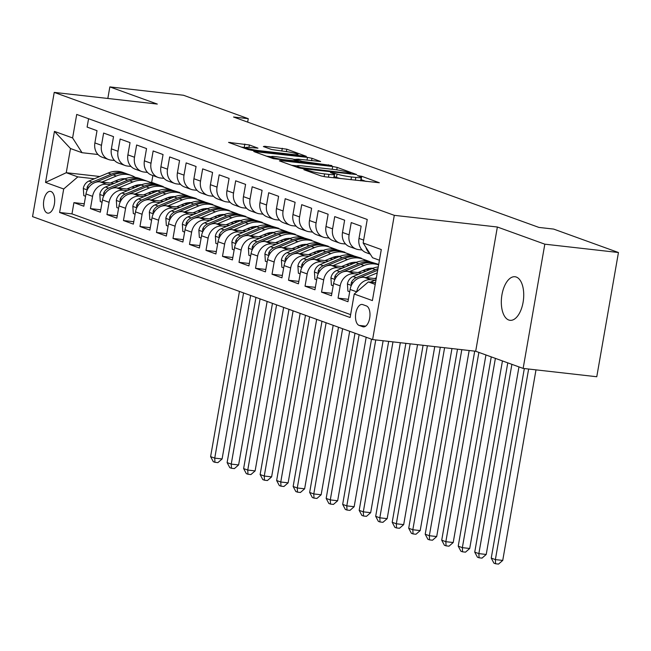<?xml version="1.0" encoding="UTF-8"?>
<svg xmlns="http://www.w3.org/2000/svg" width="651" height="651" viewBox="0 0 651 651"><rect width="100%" height="100%" fill="white"/><g stroke="black" fill="none" stroke-linecap="round" stroke-linejoin="round"><path stroke-width="0.98" d="M304.774 169.545L303.887 169.724L321.106 175.949L325.614 176.86L379.338 182.744L361.704 176.275L357.358 175.64L359.881 176.616A10.766 1.107 9.9 0 1 361.232 177.422A10.766 1.107 9.9 0 1 355.82 177.446L351.483 176.958A10.766 1.107 9.9 0 1 337.047 174.037L331.66 172.588L330.472 172.596L333.003 173.573A10.766 1.107 9.9 0 1 334.354 174.378A10.766 1.107 9.9 0 1 328.934 174.403L324.597 173.907A10.766 1.107 9.9 0 1 310.161 170.985L304.774 169.545M508.773 320.015A21.931 11.002 -83.5 0 0 510.058 320.316A21.931 11.002 -83.5 0 0 523.29 301.063A21.931 11.002 -83.5 0 0 516.276 277.041A21.931 11.002 -83.5 0 0 514.99 276.74A21.931 11.002 -83.5 0 0 501.758 295.993A21.931 11.002 -83.5 0 0 508.773 320.015M47.222 213.007A10.961 5.501 -83.5 0 0 47.865 213.162A10.961 5.501 -83.5 0 0 54.481 203.527A10.961 5.501 -83.5 0 0 50.973 191.516A10.961 5.501 -83.5 0 0 50.33 191.37A10.961 5.501 -83.5 0 0 43.715 200.996A10.961 5.501 -83.5 0 0 47.222 213.007M249.366 144.953L228.566 142.39L248.104 149.559L252.621 150.471L306.344 156.354L286.798 149.193L264.656 146.28L263.386 146.54L271.573 149.502L284.829 151.406A9 0.928 9.9 0 1 293.707 152.952A9 0.928 9.9 0 1 298.02 154.515A9 0.928 9.9 0 1 293.495 154.539L259.236 150.658A9 0.928 9.9 0 1 250.358 149.112A9 0.928 9.9 0 1 246.037 147.541A9 0.928 9.9 0 1 250.57 147.525L257.975 148.159L249.366 144.953L248.942 147.37M157.306 104.07L109.848 86.908L183.468 95.249L248.267 118.677L233.538 117.009L538.93 227.419L553.659 229.087L618.45 252.515L544.822 244.174L497.364 227.012L394.294 215.335L54.228 92.393L157.306 104.07M280.654 160.602L279.377 160.862L298.5 167.779L303.008 168.69L356.74 174.574L337.194 167.413L332.685 166.501L280.654 160.602L280.532 161.277M273.306 158.665L253.76 151.504L307.484 157.387L312 158.307L320.601 161.513L297.808 159.129L296.539 159.389L301.966 161.35L331.896 165.566L273.306 158.665M84.256 203.804L73.929 202.64L83.833 206.221L85.973 193.965L92.572 196.35A13.704 11.775 -70.1 0 1 106.699 184.257L110.906 184.729M100.759 209.777L90.44 208.605L100.344 212.185L102.484 199.93L109.083 202.323A13.704 11.775 -70.1 0 1 123.21 190.222L127.409 190.702M117.27 215.741L106.943 214.578L116.846 218.158L118.987 205.903L125.594 208.287A13.704 11.775 -70.1 0 1 139.713 196.187L143.92 196.667M133.78 221.714L123.454 220.543L133.357 224.123L135.498 211.868L142.097 214.252A13.704 11.775 -70.1 0 1 156.224 202.16L160.423 202.632M150.283 227.679L139.957 226.507L149.868 230.088L152 217.833L158.608 220.225A13.704 11.775 -70.1 0 1 172.727 208.125L176.934 208.605M166.794 233.652L156.468 232.48L166.371 236.061L168.511 223.806L175.111 226.19A13.704 11.775 -70.1 0 1 189.238 214.098L193.445 214.57M183.297 239.617L172.979 238.445L182.882 242.026L185.022 229.77L191.622 232.163A13.704 11.775 -70.1 0 1 205.749 220.062L209.947 220.543M199.808 245.582L189.482 244.418L199.385 247.998L201.525 235.743L208.133 238.128A13.704 11.775 -70.1 0 1 222.251 226.027L226.458 226.507M216.319 251.555L205.993 250.383L215.896 253.963L218.036 241.708L224.636 244.092A13.704 11.775 -70.1 0 1 238.762 232L242.961 232.472M232.822 257.519L222.496 256.348L232.407 259.928L234.539 247.673L241.147 250.065A13.704 11.775 -70.1 0 1 255.265 237.965L259.472 238.445M249.333 263.492L239.007 262.32L248.91 265.901L251.05 253.646L257.65 256.03A13.704 11.775 -70.1 0 1 271.776 243.938L275.983 244.41M265.836 269.457L255.517 268.285L265.421 271.866L267.561 259.611L274.161 262.003A13.704 11.775 -70.1 0 1 288.287 249.903L292.486 250.383M282.347 275.422L272.02 274.258L281.924 277.839L284.064 265.584L290.671 267.968A13.704 11.775 -70.1 0 1 304.79 255.876L308.997 256.348M298.858 281.395L288.531 280.223L298.435 283.803L300.575 271.548L307.174 273.933A13.704 11.775 -70.1 0 1 321.301 261.84L325.5 262.312M315.361 287.36L305.034 286.188L314.946 289.776L317.078 277.513L323.685 279.906A13.704 11.775 -70.1 0 1 337.804 267.805L342.011 268.285M331.872 293.332L321.545 292.161L331.449 295.741L333.589 283.486L340.188 285.87A13.704 11.775 -70.1 0 1 354.315 273.778L358.522 274.25M348.375 299.297L338.056 298.125L347.959 301.706L350.1 289.451A13.704 11.775 -70.1 0 1 364.218 277.359L376.213 278.718M370.273 254.142L366.122 252.645A13.704 11.775 -70.1 0 1 359.002 238.421L361.142 226.157L351.239 222.577L349.099 234.832A13.704 11.775 -70.1 0 0 356.219 249.056A13.704 11.775 -70.1 0 0 358.538 249.602L362.127 250.008M356.219 249.056L349.611 246.672A13.704 11.775 109.9 0 1 342.499 232.448L344.631 220.193L334.728 216.612L332.588 228.867A13.704 11.775 -70.1 0 0 339.708 243.092A13.704 11.775 -70.1 0 0 342.027 243.637L345.616 244.044M339.708 243.092L333.109 240.707A13.704 11.775 109.9 0 1 325.988 226.483L328.128 214.228L318.225 210.647L316.085 222.902A13.704 11.775 -70.1 0 0 323.205 237.127A13.704 11.775 -70.1 0 0 325.516 237.664L329.113 238.071M323.205 237.127L316.598 234.734A13.704 11.775 109.9 0 1 309.477 220.51L311.617 208.255L301.714 204.674L299.574 216.929A13.704 11.775 -70.1 0 0 306.694 231.154A13.704 11.775 -70.1 0 0 309.013 231.699L312.602 232.106M306.694 231.154L300.095 228.77A13.704 11.775 109.9 0 1 292.974 214.545L295.115 202.29L285.203 198.71L283.071 210.965A13.704 11.775 -70.1 0 0 290.191 225.189A13.704 11.775 -70.1 0 0 292.502 225.726L296.091 226.133M290.191 225.189L283.584 222.797A13.704 11.775 109.9 0 1 276.463 208.572L278.604 196.317L268.7 192.737L266.56 204.992A13.704 11.775 -70.1 0 0 273.68 219.216A13.704 11.775 -70.1 0 0 276 219.761L279.588 220.168M273.68 219.216L267.081 216.832A13.704 11.775 109.9 0 1 259.961 202.607L262.093 190.352L252.189 186.772L250.049 199.027A13.704 11.775 -70.1 0 0 257.169 213.251A13.704 11.775 -70.1 0 0 259.489 213.788L263.077 214.195M257.169 213.251L250.57 210.867A13.704 11.775 109.9 0 1 243.45 196.643L245.59 184.388L235.686 180.807L233.546 193.062A13.704 11.775 -70.1 0 0 240.667 207.287A13.704 11.775 -70.1 0 0 242.978 207.824L246.574 208.23M240.667 207.287L234.059 204.894A13.704 11.775 109.9 0 1 226.939 190.67L229.079 178.415L219.175 174.834L217.035 187.089A13.704 11.775 -70.1 0 0 224.156 201.314A13.704 11.775 -70.1 0 0 226.475 201.859L230.063 202.266M224.156 201.314L217.556 198.929A13.704 11.775 109.9 0 1 210.436 184.705L212.576 172.45L202.664 168.869L200.532 181.124A13.704 11.775 -70.1 0 0 207.653 195.349A13.704 11.775 -70.1 0 0 209.964 195.886L213.552 196.293M207.653 195.349L201.045 192.956A13.704 11.775 109.9 0 1 193.925 178.732L196.065 166.477L186.162 162.896L184.021 175.152A13.704 11.775 -70.1 0 0 191.142 189.376A13.704 11.775 -70.1 0 0 193.461 189.921L197.05 190.328M191.142 189.376L184.542 186.992A13.704 11.775 109.9 0 1 177.422 172.767L179.554 160.512L169.651 156.932L167.51 169.187A13.704 11.775 -70.1 0 0 174.631 183.411A13.704 11.775 -70.1 0 0 176.95 183.948L180.539 184.355M174.631 183.411L168.031 181.027A13.704 11.775 109.9 0 1 160.911 166.802L163.051 154.547L153.148 150.967L151.008 163.222A13.704 11.775 -70.1 0 0 158.128 177.446A13.704 11.775 -70.1 0 0 160.439 177.983L164.036 178.39M158.128 177.446L151.52 175.054A13.704 11.775 109.9 0 1 144.4 160.83L146.54 148.574L136.637 144.994L134.497 157.249A13.704 11.775 -70.1 0 0 141.617 171.473A13.704 11.775 -70.1 0 0 143.936 172.019L147.525 172.425M141.617 171.473L135.017 169.089A13.704 11.775 109.9 0 1 127.897 154.865L130.037 142.61L120.126 139.029L117.994 151.284A13.704 11.775 -70.1 0 0 125.114 165.509A13.704 11.775 -70.1 0 0 127.425 166.046L131.014 166.453M125.114 165.509L118.506 163.116A13.704 11.775 109.9 0 1 111.386 148.892L113.526 136.637L103.623 133.056L101.483 145.311A13.704 11.775 -70.1 0 0 108.603 159.536A13.704 11.775 -70.1 0 0 110.922 160.081L114.511 160.488M131.535 187.065L135.123 187.472M178.032 192.338L179.407 192.834M171.156 189.913L179.733 192.525M85.973 193.965A13.704 11.775 109.9 0 1 100.099 181.865L113.99 183.444M134.659 185.779L138.207 186.186M148.046 193.038L151.634 193.445M194.535 198.303L195.918 198.799M187.667 195.886L196.244 198.498M102.484 199.93A13.704 11.775 109.9 0 1 116.602 187.838L130.493 189.408M151.17 191.752L154.718 192.151M164.557 199.003L168.137 199.409M211.046 204.268L212.421 204.772M204.178 201.851L212.747 204.463M118.987 205.903A13.704 11.775 109.9 0 1 133.113 193.803L147.004 195.373M167.673 197.717L171.221 198.124M181.059 204.975L184.648 205.382M227.549 210.24L228.932 210.737M220.681 207.824L229.258 210.428M135.498 211.868A13.704 11.775 109.9 0 1 149.616 199.767L163.515 201.346M184.184 203.69L187.732 204.089M197.57 210.94L201.159 211.347M244.06 216.205L245.443 216.702M237.192 213.788L245.769 216.401M152 217.833A13.704 11.775 109.9 0 1 166.127 205.74L180.018 207.311M200.687 209.655L204.243 210.053M214.073 216.905L217.662 217.312M260.571 222.178L261.946 222.675M253.695 219.753L262.272 222.365M168.511 223.806A13.704 11.775 109.9 0 1 182.638 211.705L196.529 213.284M217.198 215.619L220.746 216.026M230.584 222.878L234.173 223.285M277.074 228.143L278.457 228.639M270.206 225.726L278.783 228.338M185.022 229.77A13.704 11.775 109.9 0 1 199.141 217.678L213.032 219.249M233.709 221.592L237.257 221.991M247.095 228.843L250.676 229.25M293.585 234.108L294.96 234.612M286.717 231.691L295.285 234.303M201.525 235.743A13.704 11.775 109.9 0 1 215.652 223.643L229.543 225.213M250.212 227.557L253.76 227.964M263.598 234.816L267.187 235.223M310.088 240.081L311.471 240.577M303.22 237.664L311.796 240.276M218.036 241.708A13.704 11.775 109.9 0 1 232.155 229.616L246.054 231.186M266.723 233.53L270.271 233.929M280.109 240.78L283.698 241.187M326.599 246.045L327.982 246.542M319.731 243.629L328.307 246.241M234.539 247.673A13.704 11.775 109.9 0 1 248.666 235.581L262.556 237.151M283.226 239.495L286.782 239.893M296.612 246.745L300.201 247.152M343.11 252.018L344.485 252.515M336.233 249.602L344.81 252.206M251.05 253.646A13.704 11.775 109.9 0 1 265.177 241.545L279.067 243.124M299.737 245.46L303.285 245.866M313.123 252.718L316.712 253.125M359.612 257.983L360.996 258.48M352.744 255.566L361.321 258.178M267.561 259.611A13.704 11.775 109.9 0 1 281.68 247.518L295.57 249.089M316.248 251.432L319.796 251.831M329.634 258.683L333.214 259.09M376.123 263.948L377.499 264.452M369.255 261.531L377.824 264.143M284.064 265.584A13.704 11.775 109.9 0 1 298.191 253.483L312.081 255.062M332.751 257.397L336.298 257.804M346.137 264.656L349.725 265.063M300.575 271.548A13.704 11.775 109.9 0 1 314.693 259.456L328.592 261.027M349.261 263.37L352.809 263.769M362.648 270.621L366.236 271.028M317.078 277.513A13.704 11.775 109.9 0 1 331.204 265.421L345.095 266.991M365.764 269.335L369.32 269.742M333.589 283.486A13.704 11.775 109.9 0 1 347.715 271.386L361.606 272.964M366.375 305.905L362.745 304.595A10.619 5.33 -83.5 0 0 362.119 304.448A10.619 5.33 -83.5 0 0 355.715 313.774A10.619 5.33 -83.5 0 0 359.108 325.41L362.745 326.721A10.619 5.33 -83.5 0 0 363.364 326.867A10.619 5.33 -83.5 0 0 369.776 317.542A10.619 5.33 -83.5 0 0 366.375 305.905M394.294 215.335L372.608 339.57L32.55 216.628L54.228 92.393M73.929 202.64L71.968 213.886L59.599 212.486L350.132 317.525L354.234 294.024L368.36 281.924L375.505 282.737M59.599 212.486L63.7 188.985L45.537 182.418L54.448 131.38L72.603 137.947L76.712 114.438L367.245 219.477L363.144 242.986L381.299 249.553L372.396 300.583L354.234 294.024M356.683 291.925L356.699 291.843A13.704 11.775 -70.1 0 1 370.826 279.743L375.025 280.223M369.776 253.361A13.704 11.775 -70.1 0 1 365.886 247.282M88.577 118.734L87.112 127.091L97.015 130.672L94.883 142.927A13.704 11.775 109.9 0 0 102.004 157.151L108.603 159.536M338.056 298.125L340.188 285.87M321.545 292.161L323.685 279.906M305.034 286.188L307.174 273.933M288.531 280.223L290.671 267.968M272.02 274.258L274.161 262.003M255.517 268.285L257.65 256.03M239.007 262.32L241.147 250.065M222.496 256.348L224.636 244.092M205.993 250.383L208.133 238.128M189.482 244.418L191.622 232.163M172.979 238.445L175.111 226.19M156.468 232.48L158.608 220.225M139.957 226.507L142.097 214.252M123.454 220.543L125.594 208.287M106.943 214.578L109.083 202.323M90.44 208.605L92.572 196.35M71.968 213.886L350.637 314.636M152.863 175.542L151.675 182.378L149.584 182.142M124.016 179.245L121.363 178.952M99.798 176.502L66.264 172.71L77.827 176.885L94.395 178.765M115.032 181.1L118.62 181.507M161.521 186.365L162.905 186.861M151.675 182.378L163.23 186.56M368.36 281.924L375.22 284.406M379.435 260.229L372.575 257.747L363.144 242.986M497.364 227.012L475.686 351.247L523.144 368.409L544.822 244.174M523.144 368.409L596.772 376.742L618.45 252.515M109.848 86.908L107.83 98.464M475.686 351.247L372.608 339.57M247.665 122.111L248.267 118.677M98 154.515L82.042 152.708L70.487 148.534L66.264 172.71L45.537 182.418M188.204 195.943L179.676 192.867M204.707 201.916L196.187 198.832M221.218 207.881L212.69 204.796M237.729 213.853L229.201 210.769M254.232 219.818L245.704 216.734M270.743 225.783L262.215 222.707M287.246 231.756L278.726 228.672M303.757 237.721L295.228 234.637M320.268 243.694L311.739 240.61M336.77 249.659L328.242 246.574M353.281 255.623L344.753 252.547M369.784 261.596L361.264 258.512M378.638 264.794L377.767 264.477M171.693 189.978L163.165 186.894M72.603 137.947L82.042 152.708M77.827 176.885L63.7 188.985M54.448 131.38L70.487 148.534M333.743 177.78A10.766 1.107 9.9 0 0 333.768 177.731L334.354 174.378M340.758 178.577A10.766 1.107 9.9 0 1 336.461 177.389L333.979 176.502M360.63 180.832A10.766 1.107 9.9 0 0 360.646 180.783L361.232 177.422M366.163 181.458L360.866 179.546M297.084 165.891L291.55 165.264M300.762 167.592L349.595 173.402L350.783 173.394L348.139 172.377A10.766 1.107 9.9 0 0 333.703 169.447L302.479 165.915A10.766 1.107 9.9 0 0 297.059 165.94A10.766 1.107 9.9 0 0 298.418 166.737L300.762 167.592L300.64 168.316M266.357 156.159L271.369 156.72M293.235 159.202L296.05 159.519M275.91 156.647A9 0.928 9.9 0 0 271.386 156.671A9 0.928 9.9 0 0 275.699 158.234A9 0.928 9.9 0 0 284.577 159.78L298.345 161.139L292.494 158.925L275.91 156.647M246.021 147.655L241.163 147.045M370.395 282.152L376.018 279.808M375.562 282.444L375 282.68M524.324 368.539L491.245 558.094L495.37 559.591L502.735 560.421L535.993 369.858M528.628 369.027L495.37 559.591L495.574 563.758L493.93 563.156L491.245 558.094M502.735 560.421L498.52 564.091L495.574 563.758M374.528 278.522L376.376 277.749M366 277.562L377.23 272.867M349.693 291.77L347.911 291.127L347.439 283.82A9.081 7.796 -70.1 0 1 353.094 276.52L372.217 268.529A26.211 22.516 -70.1 0 1 378.264 266.943M356.081 279.653A9.081 7.796 -70.1 0 1 358.213 278.368L377.336 270.377A26.211 22.516 -70.1 0 1 377.694 270.23M377.946 268.757A26.211 22.516 109.9 0 0 375.35 269.66L356.227 277.651A9.081 7.796 109.9 0 0 351.377 282.477L351.109 283.779L351.678 284.812M507.772 362.843L474.734 552.129L478.859 553.619L486.224 554.457L518.961 366.895M511.898 364.34L478.859 553.619L479.071 557.785L477.419 557.191L474.734 552.129M486.224 554.457L482.017 558.119L479.071 557.785M358.017 272.557L364.999 269.636A21.76 18.684 -70.1 0 1 372.925 268.245M363.958 265.543A26.211 22.516 -70.1 0 1 378.63 264.859L375.847 263.85A26.211 22.516 -70.1 0 0 360.825 264.412L363.958 265.543L349.497 271.589M333.182 285.805L331.408 285.162L330.928 277.847A9.081 7.796 -70.1 0 1 336.583 270.556L355.706 262.556A26.211 22.516 -70.1 0 1 370.736 262.003L373.869 263.134A26.211 22.516 109.9 0 0 358.847 263.696L339.716 271.687A9.081 7.796 109.9 0 0 334.866 276.504L334.598 277.806L335.167 278.84M374.846 263.525A26.211 22.516 109.9 0 0 373.869 263.134M339.578 273.68A9.081 7.796 -70.1 0 1 341.702 272.403L360.825 264.412M491.261 356.878L458.223 546.156L462.356 547.654L469.713 548.484L502.45 360.923M495.387 358.367L462.356 547.654L462.56 551.82L460.908 551.226L458.223 546.156M469.713 548.484L465.506 552.154L462.56 551.82M341.506 266.584L348.488 263.671A21.76 18.684 -70.1 0 1 356.423 262.272M368.352 268.586A21.76 18.684 -70.1 0 1 369.182 269.726M332.986 265.624L347.455 259.578A26.211 22.516 -70.1 0 1 362.477 259.017A26.211 22.516 -70.1 0 1 366.432 260.986M316.679 279.832L314.897 279.189L314.417 271.882A9.081 7.796 -70.1 0 1 320.072 264.583L339.195 256.592A26.211 22.516 -70.1 0 1 354.225 256.038L357.358 257.169A26.211 22.516 109.9 0 0 342.336 257.723L323.213 265.722A9.081 7.796 109.9 0 0 318.355 270.539L318.095 271.841L318.665 272.875M323.067 267.716A9.081 7.796 -70.1 0 1 325.191 266.438L344.314 258.439A26.211 22.516 -70.1 0 1 359.344 257.886L362.477 259.017M358.343 257.552A26.211 22.516 109.9 0 0 357.358 257.169M474.717 351.133L441.72 540.192L445.845 541.681L453.21 542.519L485.939 354.958M478.884 352.403L445.845 541.681L446.057 545.847L444.405 545.253L441.72 540.192M453.21 542.519L449.003 546.181L446.057 545.847M325.004 260.62L331.986 257.698A21.76 18.684 -70.1 0 1 339.912 256.307M351.841 262.622A21.76 18.684 -70.1 0 1 352.671 263.753M316.476 259.651L330.944 253.605A26.211 22.516 -70.1 0 1 345.974 253.052A26.211 22.516 -70.1 0 1 349.929 255.013M300.168 273.868L298.386 273.225L297.914 265.909A9.081 7.796 -70.1 0 1 303.569 258.618L322.693 250.619A26.211 22.516 -70.1 0 1 337.714 250.065L340.855 251.205A26.211 22.516 109.9 0 0 325.825 251.758L306.702 259.749A9.081 7.796 109.9 0 0 301.852 264.566L301.584 265.877L302.154 266.902M306.564 261.751A9.081 7.796 -70.1 0 1 308.688 260.465L327.811 252.474A26.211 22.516 -70.1 0 1 342.833 251.921L345.974 253.052M341.832 251.587A26.211 22.516 109.9 0 0 340.855 251.205M457.507 349.188L425.209 534.227L429.334 535.716L436.699 536.546L469.168 350.507M461.803 349.677L429.334 535.716L429.546 539.882L427.894 539.288L425.209 534.227M436.699 536.546L432.492 540.216L429.546 539.882M308.493 254.655L315.475 251.734A21.76 18.684 -70.1 0 1 323.409 250.342M335.338 256.657A21.76 18.684 -70.1 0 1 336.16 257.788M299.973 253.687L314.441 247.64A26.211 22.516 -70.1 0 1 329.463 247.079A26.211 22.516 -70.1 0 1 333.418 249.048M283.657 267.903L281.883 267.252L281.403 259.944A9.081 7.796 -70.1 0 1 287.058 252.645L306.182 244.654A26.211 22.516 -70.1 0 1 321.212 244.101L324.344 245.232A26.211 22.516 109.9 0 0 309.323 245.785L290.2 253.784A9.081 7.796 109.9 0 0 285.341 258.602L285.081 259.904L285.643 260.937M290.053 255.778A9.081 7.796 -70.1 0 1 292.177 254.5L311.3 246.501A26.211 22.516 -70.1 0 1 326.33 245.948L329.463 247.079M325.329 245.614A26.211 22.516 109.9 0 0 324.344 245.232M440.296 347.235L408.706 528.254L412.832 529.743L420.196 530.581L451.957 348.562M444.6 347.724L412.832 529.743L413.035 533.918L411.391 533.315L408.706 528.254M420.196 530.581L415.981 534.251L413.035 533.918M291.99 248.682L298.972 245.769A21.76 18.684 -70.1 0 1 306.898 244.369M318.827 250.684A21.76 18.684 -70.1 0 1 319.657 251.815M283.462 247.722L297.93 241.667A26.211 22.516 -70.1 0 1 312.952 241.114A26.211 22.516 -70.1 0 1 316.915 243.083M267.154 261.93L265.372 261.287L264.9 253.98A9.081 7.796 -70.1 0 1 270.556 246.68L289.679 238.689A26.211 22.516 -70.1 0 1 304.701 238.128L307.842 239.267A26.211 22.516 109.9 0 0 292.812 239.82L273.689 247.811A9.081 7.796 109.9 0 0 268.839 252.629L268.57 253.939L269.14 254.964M273.542 249.813A9.081 7.796 -70.1 0 1 275.674 248.527L294.797 240.536A26.211 22.516 -70.1 0 1 309.819 239.983L312.952 241.114M308.818 239.649A26.211 22.516 109.9 0 0 307.842 239.267M423.085 345.29L392.195 522.289L396.321 523.778L403.685 524.616L434.754 346.609M427.39 345.779L396.321 523.778L396.532 527.945L394.88 527.351L392.195 522.289M403.685 524.616L399.478 528.278L396.532 527.945M275.479 242.717L282.461 239.796A21.76 18.684 -70.1 0 1 290.387 238.404M302.324 244.719A21.76 18.684 -70.1 0 1 303.146 245.85M266.959 241.749L281.419 235.703A26.211 22.516 -70.1 0 1 296.449 235.149A26.211 22.516 -70.1 0 1 300.404 237.11M250.643 255.965L248.869 255.322L248.389 248.007A9.081 7.796 -70.1 0 1 254.045 240.715L273.168 232.716A26.211 22.516 -70.1 0 1 288.198 232.163L291.331 233.294A26.211 22.516 109.9 0 0 276.309 233.855L257.186 241.846A9.081 7.796 109.9 0 0 252.328 246.664L252.059 247.966L252.629 248.999M257.039 243.84A9.081 7.796 -70.1 0 1 259.163 242.563L278.286 234.572A26.211 22.516 -70.1 0 1 293.308 234.01L296.449 235.149M292.307 233.685A26.211 22.516 109.9 0 0 291.331 233.294M405.874 343.337L375.684 516.316L379.818 517.814L387.174 518.644L417.543 344.664M410.179 343.826L379.818 517.814L380.021 521.98L378.369 521.378L375.684 516.316M387.174 518.644L382.967 522.314L380.021 521.98M258.968 236.744L265.95 233.831A21.76 18.684 -70.1 0 1 273.884 232.431M285.813 238.746A21.76 18.684 -70.1 0 1 286.643 239.885M250.448 235.784L264.916 229.738A26.211 22.516 -70.1 0 1 279.938 229.176A26.211 22.516 -70.1 0 1 283.893 231.146M234.14 249.992L232.358 249.349L231.878 242.042A9.081 7.796 -70.1 0 1 237.534 234.742L256.657 226.751A26.211 22.516 -70.1 0 1 271.687 226.198L274.82 227.329A26.211 22.516 109.9 0 0 259.798 227.883L240.675 235.882A9.081 7.796 109.9 0 0 235.817 240.699L235.556 242.001L236.126 243.035M240.528 237.875A9.081 7.796 -70.1 0 1 242.652 236.598L261.775 228.599A26.211 22.516 -70.1 0 1 276.805 228.045L279.938 229.176M275.804 227.712A26.211 22.516 109.9 0 0 274.82 227.329M388.671 341.393L359.181 510.351L363.307 511.841L370.671 512.679L400.332 342.711M392.968 341.881L363.307 511.841L363.518 516.007L361.866 515.413L359.181 510.351M370.671 512.679L366.464 516.341L363.518 516.007M242.465 230.78L249.447 227.858A21.76 18.684 -70.1 0 1 257.373 226.467M269.302 232.781A21.76 18.684 -70.1 0 1 270.132 233.912M233.937 229.811L248.405 223.765A26.211 22.516 -70.1 0 1 263.435 223.212A26.211 22.516 -70.1 0 1 267.39 225.173M217.629 244.027L215.847 243.384L215.375 236.069A9.081 7.796 -70.1 0 1 221.031 228.778L240.154 220.779A26.211 22.516 -70.1 0 1 255.176 220.225L258.317 221.356A26.211 22.516 109.9 0 0 243.287 221.918L224.164 229.909A9.081 7.796 109.9 0 0 219.314 234.726L219.045 236.036L219.615 237.062M224.025 231.911A9.081 7.796 -70.1 0 1 226.149 230.625L245.272 222.634A26.211 22.516 -70.1 0 1 260.294 222.072L263.435 223.212M259.293 221.747A26.211 22.516 109.9 0 0 258.317 221.356M371.509 339.171L342.67 504.379L346.796 505.876L354.16 506.706L383.122 340.766M375.757 339.928L346.796 505.876L347.007 510.042L345.355 509.448L342.67 504.379M354.16 506.706L349.953 510.376L347.007 510.042M225.954 224.815L232.936 221.893A21.76 18.684 -70.1 0 1 240.87 220.494M252.8 226.817A21.76 18.684 -70.1 0 1 253.621 227.948M217.434 223.846L231.902 217.8A26.211 22.516 -70.1 0 1 246.924 217.239A26.211 22.516 -70.1 0 1 250.879 219.208M201.118 238.054L199.344 237.412L198.864 230.104A9.081 7.796 -70.1 0 1 204.52 222.805L223.643 214.814A26.211 22.516 -70.1 0 1 238.673 214.26L241.806 215.391A26.211 22.516 109.9 0 0 226.784 215.945L207.661 223.944A9.081 7.796 109.9 0 0 202.803 228.761L202.542 230.063L203.104 231.097M207.514 225.938A9.081 7.796 -70.1 0 1 209.638 224.66L228.761 216.661A26.211 22.516 -70.1 0 1 243.791 216.108L246.924 217.239M242.79 215.774A26.211 22.516 109.9 0 0 241.806 215.391M354.998 333.206L326.167 498.414L330.293 499.903L337.657 500.741L366.188 337.251M359.124 334.695L330.293 499.903L330.496 504.077L328.853 503.475L326.167 498.414M337.657 500.741L333.442 504.411L330.496 504.077M209.451 218.842L216.433 215.92A21.76 18.684 -70.1 0 1 224.359 214.529M236.289 220.844A21.76 18.684 -70.1 0 1 237.119 221.975M200.923 217.882L215.391 211.827A26.211 22.516 -70.1 0 1 230.413 211.274A26.211 22.516 -70.1 0 1 234.376 213.235M184.615 232.09L182.833 231.447L182.361 224.131A9.081 7.796 -70.1 0 1 188.017 216.84L207.14 208.849A26.211 22.516 -70.1 0 1 222.162 208.287L225.303 209.427A26.211 22.516 109.9 0 0 210.273 209.98L191.15 217.971A9.081 7.796 109.9 0 0 186.3 222.788L186.031 224.099L186.601 225.124M191.003 219.973A9.081 7.796 -70.1 0 1 193.135 218.687L212.259 210.696A26.211 22.516 -70.1 0 1 227.28 210.143L230.413 211.274M226.279 209.809A26.211 22.516 109.9 0 0 225.303 209.427M338.487 327.233L309.656 492.449L313.782 493.938L321.146 494.768L349.677 331.278M342.613 328.731L313.782 493.938L313.994 498.105L312.342 497.51L309.656 492.449M321.146 494.768L316.939 498.438L313.994 498.105M192.94 212.877L199.922 209.956A21.76 18.684 -70.1 0 1 207.848 208.564M219.786 214.879A21.76 18.684 -70.1 0 1 220.608 216.01M184.42 211.909L198.881 205.862A26.211 22.516 -70.1 0 1 213.91 205.309A26.211 22.516 -70.1 0 1 217.865 207.27M168.104 226.125L166.331 225.482L165.85 218.166A9.081 7.796 -70.1 0 1 171.506 210.875L190.629 202.876A26.211 22.516 -70.1 0 1 205.659 202.323L208.792 203.454A26.211 22.516 109.9 0 0 193.77 204.015L174.647 212.006A9.081 7.796 109.9 0 0 169.789 216.824L169.52 218.126L170.09 219.159M174.501 214A9.081 7.796 -70.1 0 1 176.624 212.722L195.748 204.731A26.211 22.516 -70.1 0 1 210.769 204.17L213.91 205.309M209.777 203.844A26.211 22.516 109.9 0 0 208.792 203.454M321.985 321.269L293.145 486.476L297.279 487.973L304.635 488.803L333.174 325.313M326.11 322.758L297.279 487.973L297.483 492.14L295.831 491.538L293.145 486.476M304.635 488.803L300.428 492.473L297.483 492.14M176.429 206.904L183.411 203.991A21.76 18.684 -70.1 0 1 191.345 202.591M203.275 208.906A21.76 18.684 -70.1 0 1 204.105 210.037M167.909 205.944L182.378 199.89A26.211 22.516 -70.1 0 1 197.399 199.336A26.211 22.516 -70.1 0 1 201.354 201.305M151.602 220.152L149.82 219.509L149.339 212.202A9.081 7.796 -70.1 0 1 154.995 204.902L174.126 196.911A26.211 22.516 -70.1 0 1 189.148 196.35L192.281 197.489A26.211 22.516 109.9 0 0 177.259 198.042L158.136 206.041A9.081 7.796 109.9 0 0 153.278 210.859L153.018 212.161L153.587 213.194M157.99 208.035A9.081 7.796 -70.1 0 1 160.113 206.758L179.237 198.758A26.211 22.516 -70.1 0 1 194.267 198.205L197.399 199.336M193.266 197.871A26.211 22.516 109.9 0 0 192.281 197.489M305.474 315.304L276.642 480.511L280.768 482L288.133 482.839L316.663 319.348M309.599 316.793L280.768 482L280.98 486.167L279.328 485.573L276.642 480.511M288.133 482.839L283.926 486.5L280.98 486.167M159.926 200.939L166.908 198.018A21.76 18.684 -70.1 0 1 174.834 196.626M186.764 202.941A21.76 18.684 -70.1 0 1 187.594 204.072M151.398 199.971L165.867 193.925A26.211 22.516 -70.1 0 1 180.897 193.371A26.211 22.516 -70.1 0 1 184.851 195.333M135.091 214.187L133.317 213.544L132.837 206.229A9.081 7.796 -70.1 0 1 138.492 198.937L157.615 190.938A26.211 22.516 -70.1 0 1 172.637 190.385L175.778 191.516A26.211 22.516 109.9 0 0 160.748 192.078L141.625 200.069A9.081 7.796 109.9 0 0 136.775 204.886L136.507 206.196L137.076 207.221M141.487 202.07A9.081 7.796 -70.1 0 1 143.611 200.785L162.734 192.794A26.211 22.516 -70.1 0 1 177.756 192.232L180.897 193.371M176.755 191.907A26.211 22.516 109.9 0 0 175.778 191.516M288.971 309.331L260.131 474.538L264.257 476.036L271.622 476.866L300.16 313.375M293.096 310.82L264.257 476.036L264.469 480.202L262.817 479.608L260.131 474.538M271.622 476.866L267.415 480.536L264.469 480.202M143.415 194.974L150.397 192.053A21.76 18.684 -70.1 0 1 158.331 190.653M170.261 196.968A21.76 18.684 -70.1 0 1 171.083 198.107M134.895 194.006L149.364 187.96A26.211 22.516 -70.1 0 1 164.386 187.398A26.211 22.516 -70.1 0 1 168.34 189.368M118.58 208.214L116.806 207.571L116.326 200.264A9.081 7.796 -70.1 0 1 121.981 192.965L141.104 184.974A26.211 22.516 -70.1 0 1 156.134 184.42L159.267 185.551A26.211 22.516 109.9 0 0 144.245 186.105L125.122 194.104A9.081 7.796 109.9 0 0 120.264 198.921L120.004 200.223L120.565 201.257M124.976 196.097A9.081 7.796 -70.1 0 1 127.1 194.82L146.223 186.821A26.211 22.516 -70.1 0 1 161.253 186.267L164.386 187.398M160.252 185.934A26.211 22.516 109.9 0 0 159.267 185.551M272.46 303.366L243.629 468.574L247.754 470.063L255.119 470.901L283.649 307.41M276.585 304.855L247.754 470.063L247.958 474.237L246.314 473.635L243.629 468.574M255.119 470.901L250.904 474.563L247.958 474.237M126.912 189.002L133.894 186.08A21.76 18.684 -70.1 0 1 141.82 184.689M153.75 191.003A21.76 18.684 -70.1 0 1 154.58 192.135M118.384 188.033L132.853 181.987A26.211 22.516 -70.1 0 1 147.875 181.434A26.211 22.516 -70.1 0 1 151.838 183.395M102.077 202.249L100.295 201.607L99.823 194.291A9.081 7.796 -70.1 0 1 105.478 187L124.601 179.009A26.211 22.516 -70.1 0 1 139.623 178.447L142.764 179.586A26.211 22.516 109.9 0 0 127.734 180.14L108.611 188.131A9.081 7.796 109.9 0 0 103.761 192.948L103.493 194.258L104.062 195.284M108.465 190.133A9.081 7.796 -70.1 0 1 110.597 188.847L129.72 180.856A26.211 22.516 -70.1 0 1 144.742 180.303L147.875 181.434M143.741 179.969A26.211 22.516 109.9 0 0 142.764 179.586M255.949 297.393L227.118 462.609L231.243 464.098L238.608 464.928L267.138 301.437M260.083 298.89L231.243 464.098L231.455 468.264L229.803 467.67L227.118 462.609M238.608 464.928L234.401 468.598L231.455 468.264M110.401 183.037L117.383 180.115A21.76 18.684 -70.1 0 1 125.309 178.724M137.247 185.039A21.76 18.684 -70.1 0 1 138.069 186.17M101.882 182.068L116.342 176.022A26.211 22.516 -70.1 0 1 131.372 175.469A26.211 22.516 -70.1 0 1 135.327 177.43M85.566 196.285L83.792 195.642L83.312 188.326A9.081 7.796 -70.1 0 1 88.967 181.035L108.09 173.036A26.211 22.516 -70.1 0 1 123.12 172.482L126.253 173.614A26.211 22.516 109.9 0 0 111.231 174.167L92.108 182.166A9.081 7.796 109.9 0 0 87.25 186.983L86.982 188.285L87.551 189.319M91.962 184.16A9.081 7.796 -70.1 0 1 94.086 182.882L113.209 174.883A26.211 22.516 -70.1 0 1 128.231 174.33L131.372 175.469M127.238 174.004A26.211 22.516 109.9 0 0 126.253 173.614M239.446 291.428L210.607 456.636L214.74 458.133L222.097 458.963L250.635 295.473M243.572 292.917L214.74 458.133L214.944 462.3L213.292 461.697L210.607 456.636M222.097 458.963L217.89 462.633L214.944 462.3M100.099 181.865L106.699 184.257M116.602 187.838L123.21 190.222M133.113 193.803L139.713 196.187M149.616 199.767L156.224 202.16M166.127 205.74L172.727 208.125M182.638 211.705L189.238 214.098M199.141 217.678L205.749 220.062M215.652 223.643L222.251 226.027M232.155 229.616L238.762 232M248.666 235.581L255.265 237.965M265.177 241.545L271.776 243.938M281.68 247.518L288.287 249.903M298.191 253.483L304.79 255.876M314.693 259.456L321.301 261.84M331.204 265.421L337.804 267.805M347.715 271.386L354.315 273.778M364.218 277.359L370.826 279.743M359.002 238.421L363.649 240.097M94.883 142.927L101.483 145.311M111.386 148.892L117.994 151.284M127.897 154.865L134.497 157.249M144.4 160.83L151.008 163.222M160.911 166.802L167.51 169.187M177.422 172.767L184.021 175.152M193.925 178.732L200.532 181.124M210.436 184.705L217.035 187.089M226.939 190.67L233.546 193.062M243.45 196.643L250.049 199.027M259.961 202.607L266.56 204.992M276.463 208.572L283.071 210.965M292.974 214.545L299.574 216.929M309.477 220.51L316.085 222.902M325.988 226.483L332.588 228.867M342.499 232.448L349.099 234.832M350.1 289.451L356.699 291.843M363.999 326.867L362.745 326.721M365.683 326.151L359.108 325.41M309.998 171.929L310.161 170.985M324.117 176.649L324.597 173.907M328.446 177.186L328.934 174.403M334.232 176.584L334.817 173.231M336.461 177.389L337.047 174.037M350.995 179.733L351.483 176.958M355.332 180.229L355.82 177.446M361.118 179.627L361.704 176.275M307.768 171.123L307.931 170.18M332.197 169.276L332.685 166.501M336.77 169.862L337.194 167.413M303.83 168.78L303.919 168.227M349.497 173.955L349.595 173.402M298.248 167.689L298.418 166.737M255.338 152.171L255.452 151.496M307.003 160.17L307.484 157.387M311.585 160.691L312 158.307M296.376 160.333L296.539 159.389M301.804 162.294L301.966 161.35M306.377 162.815L306.475 162.262M328.348 165.305L328.446 164.752M284.487 160.333L284.577 159.78M296.555 161.7L296.644 161.147M259.139 151.211L259.236 150.658M293.398 155.093L293.495 154.539M264.542 146.955L264.656 146.28M281.802 151.065L282.29 148.282M286.383 151.602L286.798 149.193M230.137 143.065L230.259 142.39M244.271 147.395L244.857 144.042M347.447 283.999L351.369 285.415M372.217 268.529L375.35 269.66M353.094 276.52L356.227 277.651M353.037 282.664L351.377 282.477M330.936 278.034L334.866 279.45M355.706 262.556L358.847 263.696M336.583 270.556L339.716 271.687M336.526 276.691L334.866 276.504M314.433 272.061L318.355 273.485M344.314 258.439L347.455 259.578M339.195 256.592L342.336 257.723M320.072 264.583L323.213 265.722M320.023 270.726L318.355 270.539M297.922 266.096L301.852 267.512M327.811 252.474L330.944 253.605M322.693 250.619L325.825 251.758M303.569 258.618L306.702 259.749M303.512 264.754L301.852 264.566M281.419 260.123L285.341 261.547M311.3 246.501L314.441 247.64M306.182 244.654L309.323 245.785M287.058 252.645L290.2 253.784M287.001 258.789L285.341 258.602M264.908 254.159L268.839 255.574M294.797 240.536L297.93 241.667M289.679 238.689L292.812 239.82M270.556 246.68L273.689 247.811M270.499 252.824L268.839 252.629M248.397 248.194L252.328 249.61M278.286 234.572L281.419 235.703M273.168 232.716L276.309 233.855M254.045 240.715L257.186 241.846M253.988 246.851L252.328 246.664M231.894 242.221L235.817 243.645M261.775 228.599L264.916 229.738M256.657 226.751L259.798 227.883M237.534 234.742L240.675 235.882M237.485 240.886L235.817 240.699M215.383 236.256L219.314 237.672M245.272 222.634L248.405 223.765M240.154 220.779L243.287 221.918M221.031 228.778L224.164 229.909M220.974 234.913L219.314 234.726M198.881 230.283L202.803 231.707M228.761 216.661L231.902 217.8M223.643 214.814L226.784 215.945M204.52 222.805L207.661 223.944M204.463 228.949L202.803 228.761M182.37 224.318L186.3 225.734M212.259 210.696L215.391 211.827M207.14 208.849L210.273 209.98M188.017 216.84L191.15 217.971M187.96 222.984L186.3 222.788M165.859 218.354L169.789 219.769M195.748 204.731L198.881 205.862M190.629 202.876L193.77 204.015M171.506 210.875L174.647 212.006M171.449 217.011L169.789 216.824M149.356 212.381L153.278 213.805M179.237 198.758L182.378 199.89M174.126 196.911L177.259 198.042M154.995 204.902L158.136 206.041M154.946 211.046L153.278 210.859M132.845 206.416L136.775 207.832M162.734 192.794L165.867 193.925M157.615 190.938L160.748 192.078M138.492 198.937L141.625 200.069M138.435 205.073L136.775 204.886M116.342 200.443L120.264 201.867M146.223 186.821L149.364 187.96M141.104 184.974L144.245 186.105M121.981 192.965L125.122 194.104M121.924 199.108L120.264 198.921M99.831 194.478L103.761 195.894M129.72 180.856L132.853 181.987M124.601 179.009L127.734 180.14M105.478 187L108.611 188.131M105.421 193.135L103.761 192.948M83.32 188.505L87.25 189.929M113.209 174.883L116.342 176.022M108.09 173.036L111.231 174.167M88.967 181.035L92.108 182.166M88.91 187.171L87.25 186.983M350.661 174.086L350.783 173.394M296.848 167.177L297.059 165.94M295.936 160.17L296.115 159.137M271.166 157.892L271.386 156.671M298.207 161.887L298.345 161.139M245.834 148.737L246.037 147.541M297.832 155.589L298.02 154.515"/></g></svg>
